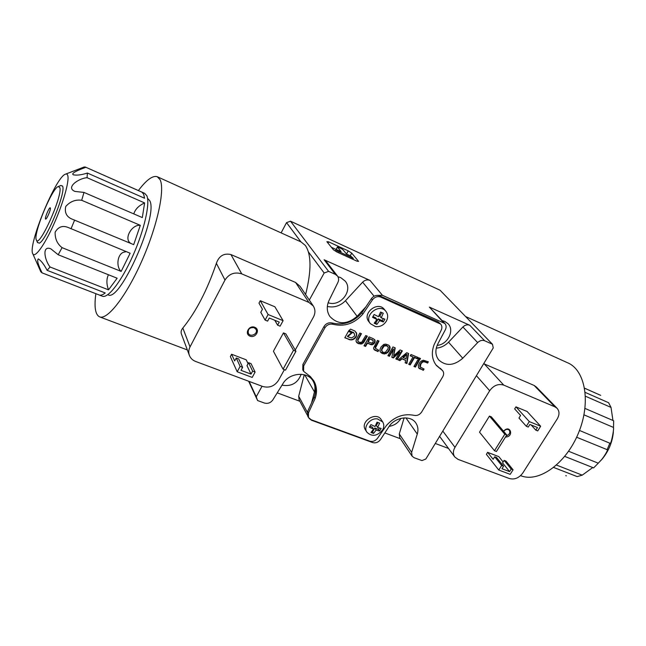 <?xml version="1.0" encoding="UTF-8"?>
<svg xmlns="http://www.w3.org/2000/svg" width="646" height="646" viewBox="0 0 646 646"><rect width="100%" height="100%" fill="white"/><g stroke="black" fill="none" stroke-linecap="round" stroke-linejoin="round"><path stroke-width="0.97" d="M365.773 306.995L357.117 316.314C347.039 324.809 337.947 324.849 329.831 316.435C326.69 311.542 326.448 306.172 329.097 300.317L337.939 282.334C338.98 280.033 338.827 277.933 337.487 276.036L335.355 274.372L328.596 271.368L324.155 273.016L309.313 300.067M262.034 386.227L256.236 396.797L257.592 400.552L264.351 403.023C267.791 403.936 270.601 402.91 272.798 399.971L282.924 383.659C289.327 372.427 307.94 371.062 313.189 381.269C315.014 384.523 315.434 388.068 314.465 391.912L311.55 402.951M309.079 418.366L311.509 420.247L372.605 442.558C375.697 443.366 378.322 442.381 380.462 439.619L388.835 426.845C394.835 417.001 410.573 414.805 415.806 422.952C417.994 426.19 418.487 429.897 417.276 434.072L411.631 452.345L412.075 456.157L414.11 457.723L421.967 460.59L425.843 459.015L493.261 347.911L492.462 344.245L484.653 340.773C482.207 339.885 479.873 340.499 477.652 342.606L462.77 358.247C454.009 365.806 445.998 366.379 438.755 359.975C435.226 355.332 434.944 349.93 437.907 343.769L445.36 329.726C446.499 327.352 446.346 325.277 444.892 323.509L382.448 295.319L377.466 295.375M492.462 344.245L440.031 290.191L290.506 221.198L286.549 222.628L300.891 241.846M308.433 251.956L324.155 273.016M286.549 222.628L281.107 232.875M249.098 381.398L256.236 396.797M248.645 381.229L257.592 400.552M400.439 438.755L384.838 432.941M299.889 401.279L277.223 392.833M336.921 252.013L333.36 249.703L326.876 241.693L328.661 241.862L348.251 250.874L351.715 253.103L358.578 261.396L356.907 261.137L336.921 252.013M337.487 276.036L326.198 261.396L324.114 259.765L369.972 280.38C367.316 279.403 364.869 279.993 362.632 282.165L345.465 300.729L357.117 316.314M444.892 323.509L429.372 307.092L469.723 325.237C467.333 324.357 465.063 324.946 462.907 326.989L448.518 342.194L462.77 358.247M290.506 221.198L328.596 271.368M304.258 374.745L298.694 396.232L299.066 399.737L307.294 415.079M281.979 385.178C291.411 386.752 297.806 383.11 301.165 374.252M404.121 417.881L399.276 433.95L399.729 437.681L412.075 456.157M389.175 426.336C394.343 425.52 398.259 422.855 400.924 418.358M436.26 348.162C440.927 347.758 445.013 345.772 448.518 342.194M437.156 345.368C447.605 344.665 454.865 330.429 448.074 323.743L444.795 321.401L442.268 320.626M328.12 302.724C340.159 307.286 353.435 290.603 345.214 281.107L340.708 277.61L337.947 276.738M327.336 306.462C334.16 307.892 340.208 305.978 345.465 300.729M327.998 243.074L328.661 241.862M331.438 247.329L336.041 249.437M346.514 254.023L348.251 250.874M350.245 255.759L351.715 253.103M337.155 250.818L336.138 249.485L341.12 251.577L337.39 246.974L341.12 248.5L342.856 249.622L346.547 254.064L350.528 255.889L353.346 258.376L337.155 250.818L336.59 251.835M335.403 251.157L336.219 249.671M338.504 252.731L338.924 251.964M351.989 258.893L352.409 258.125M335.597 250.47L337.39 246.974M336.211 249.453L337.47 247.152M59.908 187.736L58.245 186.532C51.817 188.39 32.881 234.595 36.354 239.924C38.881 248.831 62.509 196.659 59.908 187.736M50.404 208.109L50.235 207.802C49.12 207.116 44.283 218.921 45.608 219.091C46.544 219.761 50.856 209.902 50.404 208.109M251.011 374.107L246.998 365.636L248.597 362.697L252.626 371.119L251.011 374.107L241.006 370.336L242.63 367.332L238.729 358.926L236.25 357.981L240.118 366.379L237.195 371.781L230.356 356.576L231.607 354.234L234.66 360.944L236.25 357.981M242.63 367.332L240.118 366.379M265.094 320.085L267.614 321.11L269.277 318.026L279.282 322.112L277.61 325.172L280.098 326.182L283.101 320.674L274.897 306.785L260.265 300.705L268.098 314.521L265.094 320.085L260.782 312.309L262.421 309.264L258.973 303.119L260.265 300.705M248.064 363.674L246.239 359.838L231.607 354.234M237.195 371.781L252.198 377.417L255.113 372.064L251.044 363.633L248.597 362.697M277.61 325.172L274.808 320.287M283.101 320.674L268.098 314.521M255.113 372.064L252.626 371.119M254.774 327.28C260.588 329.565 255.768 338.488 250.002 336.154C244.156 333.909 248.976 324.898 254.774 327.28M295.941 351.279L285.516 370.142L283.069 369.197L273.42 351.238L283.449 332.892L285.823 333.853L295.941 351.279L293.494 350.31L283.449 332.892M295.222 350.051L313.463 317.033C315.466 313.116 315.41 309.434 313.278 305.978L308.877 302.385L241.765 273.888C234.708 271.7 229.112 273.751 224.986 280.041L190.021 346.91C188.6 349.744 188.382 352.563 189.375 355.373C190.513 358.239 192.605 360.266 195.657 361.461L262.712 386.478C269.285 388.214 274.526 386.195 278.45 380.429L284.369 369.706M157.487 176.826L300.971 241.887L305.364 245.464C311.445 254.427 311.525 270.795 305.598 294.552M138.389 190.546C146.432 179.895 152.722 175.284 157.261 176.721L160.079 179.701C165.158 189.528 157.39 225.809 141.942 260.709C126.559 295.674 107.721 319.964 99.799 316.928C95.325 314.998 94.017 307.254 95.858 293.696M241.765 273.888L230.945 254.556C223.879 252.974 219.018 255.889 216.378 263.31C207.196 290.207 196.013 311.784 182.842 328.031C181.195 330.025 180.727 332.036 181.429 334.063L189.375 355.373M230.945 254.556L295.577 282.455L300.148 286.428L313.278 305.978M283.069 369.197L293.494 350.31M254.144 327.7L256.01 329.355C258.505 333.651 250.39 337.777 248.33 333.263C247.725 329.129 249.663 327.272 254.144 327.7M107.858 294.729L108.108 294.826C119.833 302.748 158.641 215.465 149.751 200.696L147.538 198.29M102.221 296.159L42.038 272.862L40.803 271.772L32.881 253.959C35.062 258.093 44.485 245.084 53.65 224.622C62.848 204.225 69.292 181.817 67.854 175.874C67.483 174.21 66.659 173.661 65.375 174.21C55.629 177.141 27.584 245.569 32.776 253.749M47.11 270.335C44.146 264.569 41.215 260.75 38.308 258.885C36.838 260.281 38.098 264.949 42.103 272.878L99.403 295.06C100.913 295.513 102.859 294.81 105.233 292.953L47.11 270.335L50.089 267L108.52 289.852C106.404 284.127 106.38 279.088 108.439 274.752M108.52 289.852L117.144 278.216L58.18 254.742L50.816 248.807C41.715 245.036 44.614 260.314 50.089 267M121.165 271.409L130.137 253.224L68.678 227.691C62.864 225.155 58.358 226.657 55.152 232.197C54.942 238.786 57.244 243.938 62.073 247.652L121.165 271.409C115.602 266.919 117.37 252.053 125.348 251.956M81.687 200.292C75.55 199.396 70.236 201.447 65.755 206.454C64.366 212.817 66.683 217.129 72.707 219.382L133.698 244.64L140.303 225.333L81.687 200.292L83.988 192.419L142.322 217.573L144.615 202.925L87.065 177.69C78.231 178.393 65.343 187.736 75.033 191.434L83.988 192.419M131.057 243.542C123.103 239.408 131.727 224.17 140.303 225.333M133.795 213.891C135.256 209.199 138.866 205.541 144.615 202.925M85.805 167.298C79.595 169.591 70.438 173.201 73.297 174.8C76.713 175.542 81.412 174.953 87.388 173.047L144.559 198.241L143.711 194.389L142.088 192.225L85.401 167.072L84.174 166.991L65.617 174.113M102.488 296.264C108.229 298.476 121.876 280.671 133.06 255.34C144.292 230.057 150.276 203.417 146.852 195.778L144.672 193.332L85.538 167.136M87.065 177.69L87.388 173.047M70.995 228.854L74.645 220.028M58.18 254.742L62.073 247.652M37.371 242.226L39.172 243.195C45.6 241.604 65.351 194.414 62.799 186.702L62.605 186.032L60.684 185.58M526.328 426.287L528.234 427.063L529.882 424.454L537.464 427.555L535.825 430.147L537.706 430.914L540.662 426.247L527.128 411.502L515.952 406.859L529.284 421.588L526.328 426.287L518.964 418.043L520.579 415.459L514.676 408.902L515.952 406.859M535.825 430.147L531.149 424.979M487.609 452.337L493.132 459.298L494.715 456.779L501.659 465.467L498.777 470.054L486.365 454.332L487.609 452.337L498.825 456.633L503.129 461.979M498.777 470.054L510.195 474.342L513.077 469.795L506.012 461.099L504.138 460.38L511.18 469.077L509.581 471.612L502.564 462.883L504.138 460.38M513.077 469.795L511.18 469.077M509.581 471.612L501.974 468.738L503.573 466.194L496.604 457.505L494.715 456.779M503.573 466.194L501.659 465.467M540.662 426.247L529.284 421.588M503.565 431.245C510.211 423.744 514.499 436.89 505.479 437.043M506.755 435L491.364 416.864L489.45 416.089L504.801 434.225L506.755 435L496.443 451.481L494.489 450.722L504.801 434.225M494.489 450.722L479.518 432.174L489.45 416.089M522.767 473.05L557.223 418.947C559.614 414.797 559.573 411.26 557.11 408.32L554.938 406.843L503.751 385.113C498.308 383.506 493.625 385.371 489.692 390.717L454.978 447.355C452.951 450.924 452.878 454.114 454.744 456.932L458.014 459.354L509.46 478.557C514.596 479.841 519.029 478.008 522.767 473.05M521.265 475.892L520.595 475.634L521.265 475.892C539.119 482.732 566.13 463.465 578.541 432.885C591.163 402.393 585.3 370.061 567.624 362.786L465.564 316.508M466.452 392.098L452.539 415.023M557.11 408.32L536.414 387.083L534.105 385.436L484.274 363.924L503.751 385.113M503.662 431.358C505.6 429.178 507.481 428.791 509.323 430.204C510.469 432.78 509.428 434.677 506.206 435.88M612.949 420.473L611.027 407.424L608.605 402.724L585.195 392.405M584.614 388.206L600.723 395.376L584.622 388.246M613.498 428.322L613.668 420.788L584.985 408.417M611.027 407.424L585.478 396.224M579.502 430.454L609.986 443.277C610.938 445.482 614.233 428.92 613.474 427.426L583.976 414.829M568.601 451.263L598.261 463.19L599.989 461.333C603.55 458.071 608.766 448.849 607.28 449.713L576.636 437.237M556.521 465.088L582.24 475.149L592.681 467.599M598.261 463.19L593.642 467.898L564.749 456.399M566.356 475.836L565.775 475.609M582.24 475.149L577.209 476.611L553.703 467.47M609.905 443.124L607.07 449.777M613.555 426.408L613.474 427.426M613.393 431.803C612.456 441.953 608.75 450.997 602.266 458.943L599.278 462.108M382.545 430.018C384.144 427.119 384.2 424.43 382.723 421.959L377.409 418.891C370.239 417.768 363.084 426.772 366.847 432.134C371.91 436.971 377.143 436.268 382.545 430.018M379.598 423.13L377.03 422.161L375.068 426.53L370.893 424.6L369.375 427.184L373.55 429.114L370.974 432.489L373.533 433.442L376.117 430.066L379.638 431.011L381.156 428.443L377.635 427.49L379.598 423.13M386.348 321.151C388.222 317.566 388.093 314.311 385.961 311.388C379.485 302.643 363.399 315.361 370.392 323.686L375.592 326.658C380.131 327.021 383.716 325.188 386.348 321.151M374.195 323.25L376.884 324.405L379.606 320.634L383.304 321.95L384.903 319.164L381.205 317.84L383.272 313.221L380.575 312.05L378.508 316.677L374.123 314.505L372.524 317.307L376.909 319.479L374.195 323.25M303.58 371.288L303.709 365.854L324.906 327.805C326.933 324.76 329.638 323.598 333.029 324.3L332.125 322.984C328.741 322.281 326.036 323.444 324.026 326.472L302.885 364.441L302.764 369.859L303.58 371.288L310.379 376.578L313.875 380.962C316.871 386.365 317.283 392.195 315.127 398.453L308.457 412.931L308.473 417.494L311.122 419.73L369.673 441.129C372.694 441.937 375.286 441.008 377.458 438.343L386.526 425.375C394.52 416.605 403.734 413.27 414.183 415.362C417.227 415.895 419.722 414.78 421.66 412.019L442.76 376.715C443.988 374.454 443.947 372.443 442.639 370.683L435.921 364.861M441.42 369.665L436.462 365.547C431.964 359.717 431.165 352.797 434.064 344.786L441.242 330.146C442.268 327.837 442.082 325.826 440.685 324.114L437.964 321.716L379.711 295.86C376.497 294.778 373.735 295.698 371.426 298.622L361.833 312.842C353.499 322.281 343.599 325.657 332.125 322.984M440.685 324.114L380.736 297.103C377.522 296.021 374.753 296.942 372.427 299.873L362.81 314.118L361.833 312.842M418.988 357.86L418.228 359.16L419.722 359.79L420.489 358.49L418.988 357.86M350.576 329.113L348.783 330.671L354.081 333.134L354.654 335.096L354.137 336.453L351.343 337.955L347.685 336.695L352.03 332.924L348.396 331.406L344.803 337.785L351.093 339.949L353.023 339.578L355.494 337.818L356.762 334.152L355.074 331.115L350.576 329.113M382.723 421.959L381.164 419.585C376.174 411.114 359.774 421.62 365.353 429.727L366.847 432.134M385.961 311.388L384.305 309.361C377.845 300.64 361.833 313.31 368.809 321.611L370.392 323.686M333.029 324.3C344.528 326.981 354.452 323.581 362.81 314.118M359.862 333.037L356.374 339.263L356.003 341.048L356.754 342.558L358.142 343.486L361.639 343.979L363.763 342.388L367.356 336.186L365.765 335.516L361.623 342.34L358.974 342.235L357.827 341.031L357.9 340.2L361.461 333.707L359.862 333.037M367.768 339.182L364.005 345.78L365.588 346.434L367.388 343.276L371.87 344.786L373.663 344.003L374.85 342.485L375.092 340.24L373.315 338.69L369.068 336.905L368.309 338.238L373.21 340.563L373.113 341.839L371.91 343.123L368.147 341.952L369.35 339.844L367.768 339.182M377.417 340.41L373.525 348.105L374.325 349.825L377.999 351.577L378.75 350.261L375.326 348.259L378.984 341.064L377.417 340.41M381.116 346.845L380.058 349.131L380.106 351.545L381.406 352.982L384.394 353.992L387.737 352.619L389.36 350.374L390.168 347.677L388.682 345.142L385.67 344.116L383.845 344.407L381.116 346.845M392.97 346.934L387.907 355.68L389.401 356.301L393.471 349.268L391.823 357.303L393.382 357.949L399.866 351.949L395.796 358.95L397.274 359.564L402.337 350.867L400.076 349.922L393.656 355.889L395.239 347.895L392.97 346.934M406.714 352.708L398.202 359.943L399.922 360.654L402.014 358.869L405.607 360.355L405.179 362.834L406.891 363.545L408.595 353.499L406.714 352.708M411.017 354.517L410.25 355.817L413.02 356.972L408.724 364.304L410.234 364.925L414.53 357.609L417.316 358.772L418.075 357.48L411.017 354.517M417.696 360.064L413.933 366.46L415.435 367.081L419.189 360.694L417.696 360.064M419.399 363.052L418.358 365.41L418.576 367.768L423.308 370.344L424.059 369.06L420.199 366.936L421.071 363.658L422.92 361.833L424.769 361.897L427.595 363.084L428.355 361.8L423.283 360.185L421.022 361.203L419.399 363.052M442.639 370.683L440.289 368.309M315.127 398.453L314.295 396.983L307.641 411.429L307.666 415.984L308.473 417.494M314.295 396.983C316.346 391.056 316.064 385.476 313.439 380.252M376.909 319.479L375.528 317.711L372.96 316.605M376.884 324.405L375.835 323.048L378.217 318.874L382.238 320.61L383.353 318.656M374.737 322.58L375.835 323.048M379.606 320.634L378.217 318.874M383.304 321.95L382.238 320.61M381.205 317.84L379.808 316.088L381.802 312.599M373.55 429.114L372.249 427.063L369.98 426.215M373.533 433.442L372.548 431.875L374.809 428.023L378.637 429.445L379.46 428.048M371.757 431.576L372.548 431.875M376.117 430.066L374.809 428.023M379.638 431.011L378.637 429.445M377.635 427.49L376.319 425.448L378.015 422.557M420.603 367.485L419.868 366.532L419.852 365.176L422.298 361.582L424.438 361.494L427.264 362.672L427.902 361.607M427.264 362.672L427.595 363.084M424.438 361.494L424.769 361.897M423.469 361.284L423.8 361.687M422.589 361.429L422.92 361.833M422.298 361.582L422.621 361.986M421.491 362.301L421.814 362.705M420.748 363.254L421.071 363.658M420.32 363.964L420.651 364.376M419.852 365.176L420.175 365.579M419.771 366.225L420.102 366.637M419.868 366.532L420.199 366.936M418.551 367.711L422.977 369.932L423.606 368.874M422.977 369.932L423.308 370.344M420.078 368.729L420.401 369.141M419.383 368.373L419.706 368.785M418.705 367.897L419.028 368.309M414.07 366.242L415.112 366.67L418.737 360.508M415.112 366.67L415.435 367.081M408.853 364.078L409.911 364.522L414.207 357.198L416.993 358.368L417.623 357.295M416.993 358.368L417.316 358.772M414.207 357.198L414.53 357.609M409.911 364.522L410.234 364.925M410.38 355.599L413.02 356.972M405.22 362.576L406.576 363.133L408.232 353.346M406.576 363.133L406.891 363.545M398.421 359.757L399.608 360.25L401.699 358.457L405.607 360.355M401.699 358.457L402.014 358.869M399.608 360.25L399.922 360.654M393.656 355.889L394.884 347.742M395.925 358.724L396.967 359.152L401.893 350.689M396.967 359.152L397.274 359.564M391.872 357.044L393.075 357.545L399.551 351.545L399.866 351.949M393.075 357.545L393.382 357.949M388.036 355.453L389.094 355.889L393.164 348.864L393.471 349.268M389.094 355.889L389.401 356.301M380.389 351.965L384.087 353.58L387.43 352.215L389.619 348.59L389.32 345.699M389.627 346.183L389.934 346.587M389.619 348.59L389.926 348.993M389.053 349.97L389.36 350.374M388.521 350.883L388.827 351.287M387.43 352.215L387.737 352.619M385.856 353.281L386.163 353.685M384.087 353.58L384.394 353.992M382.585 353.314L382.892 353.717M381.867 353.015L382.174 353.419M381.108 352.579L381.406 352.982M375.326 348.259L375.148 347.031L378.556 340.886M375.601 346.038L375.899 346.442M375.148 347.031L375.447 347.435M373.8 349.163L377.692 351.174L378.322 350.084M377.692 351.174L377.999 351.577M375.423 350.229L375.722 350.633M374.704 349.882L375.003 350.285M374.026 349.421L374.325 349.825M368.147 341.952L367.857 341.548L368.931 339.667M368.438 338.011L373.21 340.563M372.564 339.812L372.863 340.216M372.104 339.554L372.403 339.957M364.134 345.553L365.289 346.03L367.098 342.873L370.376 344.205L372.33 344.229L374.551 342.081L374.656 339.53M374.858 341.136L375.156 341.54M374.551 342.081L374.85 342.485M374.195 342.703L374.494 343.107M373.372 343.599L373.663 344.003M372.33 344.229L372.621 344.633M371.975 344.326L372.274 344.73M371.579 344.383L371.87 344.786M371.014 344.35L371.313 344.754M370.376 344.205L370.667 344.609M369.803 344.003L370.101 344.407M367.098 342.873L367.388 343.276M365.289 346.03L365.588 346.434M358.32 341.766L357.609 339.796L361.041 333.53M357.981 338.916L358.272 339.32M357.609 339.796L357.9 340.2M356.261 341.879L358.53 343.365L362.277 343.188L366.936 336.009M363.472 341.984L363.763 342.388M362.882 342.703L363.173 343.107M361.784 343.43L362.067 343.834M361.348 343.575L361.639 343.979M359.959 343.664L360.25 344.068M358.53 343.365L358.813 343.769M357.852 343.083L358.142 343.486M357.165 342.711L357.456 343.115M356.463 342.154L356.754 342.558M387.834 346.49L386.373 345.368L383.99 345.457L381.56 349.098L382.157 351.602L383.433 352.361L385.452 352.264L388.125 348.574L388.262 347.387L387.124 345.957L384.289 345.852L381.867 349.502L382.157 351.602M406.754 354.606L406.431 354.202L402.862 357.327L405.954 358.885L406.754 354.606L403.177 357.731M349.001 330.477L353.443 332.617M353.16 332.222L354.081 333.134M351.529 332.714L347.411 336.291L347.685 336.695M344.932 337.551L349.405 339.691M349.123 339.287L350.124 339.877M349.841 339.473L351.093 339.949M350.81 339.554L352.07 339.853M351.787 339.449L353.023 339.578M352.74 339.174L353.645 338.73L353.935 339.134M353.645 338.73L354.476 338.149L354.767 338.544M354.476 338.149L355.203 337.414L355.494 337.818M355.203 337.414L355.68 336.784L355.962 337.18M355.68 336.784L355.93 336.332L356.221 336.736M355.93 336.332L356.221 335.621L356.511 336.025M356.221 335.621L356.447 334.676L356.729 335.08M356.447 334.676L356.471 333.756L356.762 334.152M356.471 333.756L356.6 333.263M356.309 332.868L356.261 332.448M418.35 358.942L419.722 359.79M419.399 359.386L420.037 358.304M383.021 346.458L383.328 346.862M382.424 347.298L382.731 347.701M382.044 347.952L382.351 348.356M381.56 349.098L381.867 349.502M381.431 350.293L381.729 350.697M386.817 345.553L387.124 345.957M386.373 345.368L386.679 345.772M385.089 345.198L385.396 345.602M324.114 259.765L335.355 274.372M369.972 280.38L382.448 295.319M429.372 307.092L443.358 322.402M469.723 325.237L484.653 340.773M304.734 374.874L314.465 391.912M298.694 396.232L307.334 412.253M405.914 417.881L417.276 434.072M399.276 433.95L411.631 452.345M462.907 326.989L477.652 342.606M362.632 282.165L374.099 296.215M224.986 280.041L216.378 263.31M190.021 346.91L182.842 328.031M308.877 302.385L295.577 282.455M554.938 406.843L534.105 385.436M489.692 390.717L476.401 375.689M454.978 447.355L442.801 431.068M324.906 327.805L324.026 326.472M303.709 365.854L302.885 364.441M380.736 297.103L379.711 295.86M439.11 322.984L437.964 321.716M308.457 412.931L307.641 411.429M372.427 299.873L371.426 298.622M352.845 259.28L353.346 258.376M335.266 251.068L336.138 249.485M36.354 239.924L37.573 242.678M58.406 186.468L61.031 185.442M99.799 316.928L187.356 349.946M448.502 448.445L435.283 443.463M454.744 456.932L439.603 436.349M602.266 458.943L599.989 461.333"/></g></svg>
